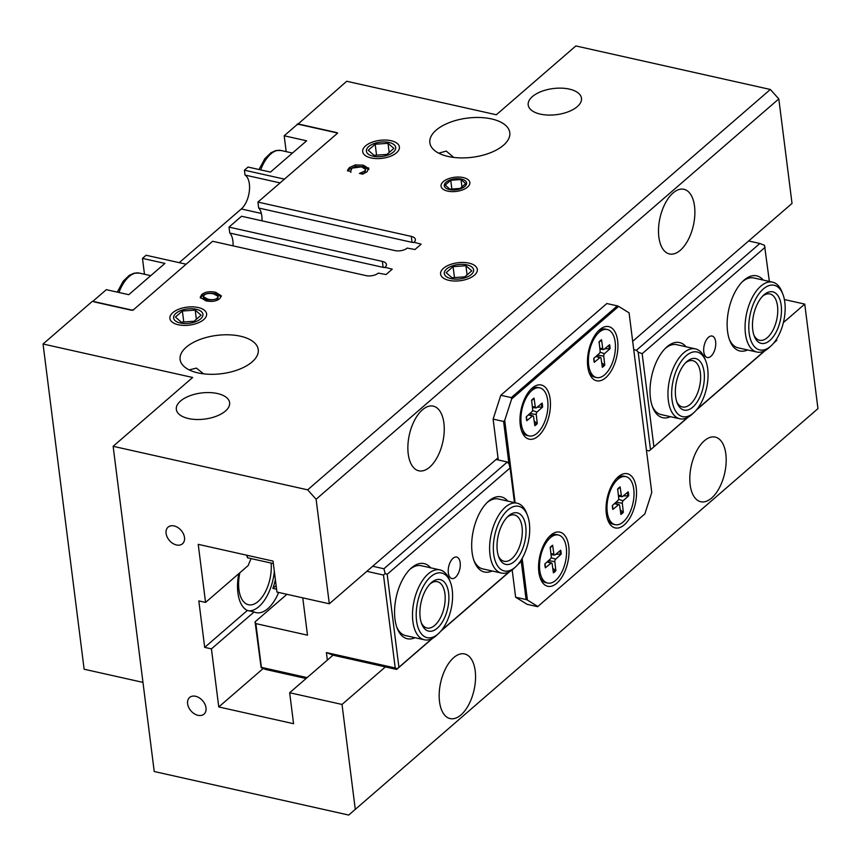 <?xml version="1.0" encoding="UTF-8"?>
<svg xmlns="http://www.w3.org/2000/svg" width="861" height="861" viewBox="0 0 861 861"><rect width="100%" height="100%" fill="white"/><g stroke="black" fill="none" stroke-linecap="round" stroke-linejoin="round"><path stroke-width="1.29" d="M180.293 323.015A14.777 7.232 172.8 0 1 173.707 316.514A14.777 7.232 172.8 0 1 184.006 309.573A14.777 7.232 172.8 0 1 190.733 308.722A14.777 7.232 172.8 0 1 201.937 317.461A14.777 7.232 172.8 0 1 180.293 323.015M201.076 315.212L194.123 321.239L181.294 322.154L175.418 317.052L182.381 311.025L195.21 310.111L201.076 315.212M196.373 319.291L195.21 310.111M183.759 321.982L182.381 311.025M373.093 156.207A14.777 7.232 172.8 0 1 366.506 149.696A14.777 7.232 172.8 0 1 376.806 142.754A14.777 7.232 172.8 0 1 383.532 141.914A14.777 7.232 172.8 0 1 394.736 150.653A14.777 7.232 172.8 0 1 373.093 156.207M393.875 148.404L386.923 154.42L374.094 155.346L368.217 150.244L375.181 144.218L388.01 143.303L393.875 148.404M389.172 152.483L388.01 143.303M376.558 155.163L375.181 144.218M451.003 278.62A14.777 7.232 172.8 0 1 444.416 272.119A14.777 7.232 172.8 0 1 454.716 265.177A14.777 7.232 172.8 0 1 461.431 264.327A14.777 7.232 172.8 0 1 472.646 273.077A14.777 7.232 172.8 0 1 451.003 278.62M471.785 270.828L464.832 276.844L452.003 277.759L446.127 272.657L453.08 266.641L465.919 265.726L471.785 270.828M467.071 274.907L465.919 265.726M454.468 277.586L453.08 266.641M449.388 189.581A11.247 5.51 172.8 0 1 444.373 184.631A11.247 5.51 172.8 0 1 452.219 179.346A11.247 5.51 172.8 0 1 457.331 178.701A11.247 5.51 172.8 0 1 465.866 185.363A11.247 5.51 172.8 0 1 449.388 189.581M465.715 183.608L460.151 188.43L449.883 189.162L445.18 185.083L450.755 180.261L461.012 179.529L465.715 183.608M461.937 186.88L461.012 179.529M451.853 189.022L450.755 180.261M534.197 421.212L537.275 423.58L536.252 414.528A1.926 0.99 102.6 0 1 537.06 412.021L542.613 407.016L537.189 407.178M537.275 423.58A14.885 7.695 102.6 0 1 534.832 425.7L533.583 416.832A1.926 0.99 102.6 0 0 533.024 415.906A1.926 0.99 102.6 0 0 532.367 416.078L526.771 420.728A14.885 7.695 102.6 0 1 526.275 416.799L531.829 411.795A1.926 0.99 102.6 0 0 532.636 409.298L531.614 400.236A14.885 7.695 102.6 0 1 534.057 398.126L535.294 406.984A1.926 0.99 102.6 0 0 535.962 407.942A1.926 0.99 102.6 0 0 536.521 407.737L542.118 403.088A14.885 7.695 102.6 0 1 542.613 407.016M530.484 389.732A24.625 12.721 -77.4 0 1 537.974 387.472L539.815 387.88A24.625 12.721 -77.4 0 1 547.897 407.361A24.625 12.721 -77.4 0 1 537.135 433.201A24.625 12.721 -77.4 0 1 529.063 435.935A24.625 12.721 -77.4 0 1 520.991 416.466A24.625 12.721 -77.4 0 1 531.754 390.614A24.625 12.721 -77.4 0 1 539.815 387.88M529.063 435.935L527.223 435.526A24.625 12.721 -77.4 0 1 521.4 430.285M601.678 362.825L604.756 365.193L603.733 356.142A1.926 0.99 102.6 0 1 604.54 353.634L610.094 348.64L604.67 348.802M604.756 365.193A14.885 7.695 102.6 0 1 602.302 367.313L601.064 358.445A1.926 0.99 102.6 0 0 600.504 357.519A1.926 0.99 102.6 0 0 599.848 357.702L594.251 362.341A14.885 7.695 102.6 0 1 593.756 358.413L599.299 353.419A1.926 0.99 102.6 0 0 600.117 350.911L599.095 341.86A14.885 7.695 102.6 0 1 601.538 339.74L602.775 348.597A1.926 0.99 102.6 0 0 603.443 349.555A1.926 0.99 102.6 0 0 604.002 349.351L609.599 344.712A14.885 7.695 102.6 0 1 610.094 348.64M597.964 331.345A24.625 12.721 -77.4 0 1 605.455 329.085L607.296 329.505A24.625 12.721 -77.4 0 1 615.378 348.974A24.625 12.721 -77.4 0 1 604.616 374.826A24.625 12.721 -77.4 0 1 596.544 377.548A24.625 12.721 -77.4 0 1 588.472 358.079A24.625 12.721 -77.4 0 1 599.234 332.228A24.625 12.721 -77.4 0 1 607.296 329.505M596.544 377.548L594.703 377.14A24.625 12.721 -77.4 0 1 588.881 371.909M552.784 568.335L555.862 570.703L554.839 561.652A1.926 0.99 102.6 0 1 555.646 559.144L561.2 554.14L555.775 554.301M555.862 570.703A14.885 7.695 102.6 0 1 553.408 572.823L552.17 563.955A1.926 0.99 102.6 0 0 551.61 563.019A1.926 0.99 102.6 0 0 550.954 563.202L545.357 567.851A14.885 7.695 102.6 0 1 544.862 563.923L550.405 558.918A1.926 0.99 102.6 0 0 551.223 556.421L550.201 547.359A14.885 7.695 102.6 0 1 552.644 545.25L553.881 554.107A1.926 0.99 102.6 0 0 554.549 555.065A1.926 0.99 102.6 0 0 555.108 554.861L560.705 550.211A14.885 7.695 102.6 0 1 561.2 554.14M549.07 536.855A24.625 12.721 -77.4 0 1 556.561 534.595L558.402 535.004A24.625 12.721 -77.4 0 1 566.484 554.473A24.625 12.721 -77.4 0 1 555.722 580.325A24.625 12.721 -77.4 0 1 547.65 583.058A24.625 12.721 -77.4 0 1 539.578 563.589A24.625 12.721 -77.4 0 1 550.34 537.738A24.625 12.721 -77.4 0 1 558.402 535.004M547.65 583.058L545.809 582.649A24.625 12.721 -77.4 0 1 539.987 577.408M620.264 509.949L623.342 512.317L622.32 503.265A1.926 0.99 102.6 0 1 623.127 500.758L628.681 495.764L623.256 495.925M623.342 512.317A14.885 7.695 102.6 0 1 620.889 514.437L619.651 505.568A1.926 0.99 102.6 0 0 619.091 504.643A1.926 0.99 102.6 0 0 618.435 504.826L612.838 509.464A14.885 7.695 102.6 0 1 612.332 505.536L617.886 500.542A1.926 0.99 102.6 0 0 618.693 498.035L617.681 488.983A14.885 7.695 102.6 0 1 620.124 486.863L621.362 495.721A1.926 0.99 102.6 0 0 622.029 496.679A1.926 0.99 102.6 0 0 622.589 496.474L628.186 491.835A14.885 7.695 102.6 0 1 628.681 495.764M616.551 478.468A24.625 12.721 -77.4 0 1 624.042 476.208L625.882 476.628A24.625 12.721 -77.4 0 1 633.954 496.097A24.625 12.721 -77.4 0 1 623.203 521.949A24.625 12.721 -77.4 0 1 615.131 524.672A24.625 12.721 -77.4 0 1 607.059 505.203A24.625 12.721 -77.4 0 1 617.821 479.351A24.625 12.721 -77.4 0 1 625.882 476.628M615.131 524.672L613.29 524.263A24.625 12.721 -77.4 0 1 607.468 519.032M271.097 563.062A29.758 15.369 -77.4 0 1 264.93 592.659A29.758 15.369 -77.4 0 1 248.442 604.723A29.758 15.369 -77.4 0 1 238.927 589.537A29.758 15.369 -77.4 0 1 239.853 572.748M507.129 517.235A23.721 12.258 -77.4 0 1 514.458 514.975A23.721 12.258 -77.4 0 1 521.239 540.805A23.721 12.258 -77.4 0 1 504.094 561.275A23.721 12.258 -77.4 0 1 498.422 556.098M497.303 550.932A26.411 13.647 102.6 0 0 498.885 557.379A26.411 13.647 102.6 0 0 517.472 558.197A26.411 13.647 102.6 0 0 525.242 523.456A26.411 13.647 102.6 0 0 508.087 516.277A26.411 13.647 102.6 0 0 497.303 550.932M493.687 554.053A33.127 17.112 -77.4 0 1 505.159 512.747A33.127 17.112 -77.4 0 1 527.362 515.104A33.127 17.112 -77.4 0 1 515.825 566.667A33.127 17.112 -77.4 0 1 493.687 554.053M527.362 515.104L526.405 512.693A35.807 18.501 102.6 0 0 517.095 503.179A35.807 18.501 102.6 0 0 496.894 518.376A35.807 18.501 102.6 0 0 489.995 554.807A35.807 18.501 102.6 0 0 501.457 573.071A35.807 18.501 102.6 0 0 513.931 568.432L515.825 566.667M430.005 583.962A23.721 12.258 -77.4 0 1 437.334 581.692A23.721 12.258 -77.4 0 1 444.115 607.522A23.721 12.258 -77.4 0 1 426.97 628.003A23.721 12.258 -77.4 0 1 421.309 622.826M420.179 617.649A26.411 13.647 102.6 0 0 421.772 624.107A26.411 13.647 102.6 0 0 440.348 624.925A26.411 13.647 102.6 0 0 448.129 590.183A26.411 13.647 102.6 0 0 430.974 582.994A26.411 13.647 102.6 0 0 420.179 617.649M416.563 620.781A33.127 17.112 -77.4 0 1 428.035 579.464A33.127 17.112 -77.4 0 1 450.249 581.821A33.127 17.112 -77.4 0 1 438.701 633.384A33.127 17.112 -77.4 0 1 416.563 620.781M450.249 581.821L449.281 579.41A35.807 18.501 102.6 0 0 439.982 569.907A35.807 18.501 102.6 0 0 419.77 585.103A35.807 18.501 102.6 0 0 412.882 621.534A35.807 18.501 102.6 0 0 424.333 639.798A35.807 18.501 102.6 0 0 436.807 635.16L438.701 633.384M685.464 362.933A23.721 12.258 -77.4 0 1 692.793 360.673A23.721 12.258 -77.4 0 1 699.573 386.503A23.721 12.258 -77.4 0 1 682.439 406.973A23.721 12.258 -77.4 0 1 676.768 401.807M675.637 396.63A26.411 13.647 102.6 0 0 677.23 403.088A26.411 13.647 102.6 0 0 695.806 403.895A26.411 13.647 102.6 0 0 703.588 369.165A26.411 13.647 102.6 0 0 686.432 361.975A26.411 13.647 102.6 0 0 675.637 396.63M672.021 399.752A33.127 17.112 -77.4 0 1 683.494 358.445A33.127 17.112 -77.4 0 1 705.708 360.802A33.127 17.112 -77.4 0 1 694.16 412.365A33.127 17.112 -77.4 0 1 672.021 399.752M705.708 360.802L704.739 358.391A35.807 18.501 102.6 0 0 695.44 348.877A35.807 18.501 102.6 0 0 675.228 364.074A35.807 18.501 102.6 0 0 668.34 400.505A35.807 18.501 102.6 0 0 679.792 418.769A35.807 18.501 102.6 0 0 692.266 414.13L694.16 412.365M762.588 296.216A23.721 12.258 -77.4 0 1 769.917 293.945A23.721 12.258 -77.4 0 1 776.697 319.775A23.721 12.258 -77.4 0 1 759.553 340.256A23.721 12.258 -77.4 0 1 753.881 335.08M752.762 329.903A26.411 13.647 102.6 0 0 754.344 336.36A26.411 13.647 102.6 0 0 772.93 337.168A26.411 13.647 102.6 0 0 780.701 302.437A26.411 13.647 102.6 0 0 763.546 295.248A26.411 13.647 102.6 0 0 752.762 329.903M749.145 333.035A33.127 17.112 -77.4 0 1 760.618 291.718A33.127 17.112 -77.4 0 1 782.821 294.075A33.127 17.112 -77.4 0 1 771.284 345.638A33.127 17.112 -77.4 0 1 749.145 333.035M782.821 294.075L781.863 291.664A35.807 18.501 102.6 0 0 772.554 282.15A35.807 18.501 102.6 0 0 752.353 297.357A35.807 18.501 102.6 0 0 745.454 333.777A35.807 18.501 102.6 0 0 756.916 352.041A35.807 18.501 102.6 0 0 769.39 347.413L771.284 345.638M348.727 815.055L817.95 408.631L348.727 815.055L154.227 771.521L113.135 446.299L307.646 489.834L316.105 499.251L329.311 603.787L498.013 457.826M142.969 682.386L84.13 669.223L43.05 344.002L92.45 301.253L132.852 310.294L212.624 241.274L365.979 275.606A8.954 4.391 -7.2 0 0 378.28 273.109L386.051 274.53L392.229 269.192L385.028 267.265A8.954 4.391 -7.2 0 0 386.428 264.467A8.954 4.391 -7.2 0 0 382.37 261.421L383.123 267.362L385.05 267.588M297.379 124.641L346.714 81.268L496.323 114.761L575.858 45.945L770.358 89.479L307.646 489.834M569.304 89.103A26.863 13.163 172.8 0 1 581.487 98.24A26.863 13.163 172.8 0 1 568.335 111.736A26.863 13.163 172.8 0 1 540.385 114.126A26.863 13.163 172.8 0 1 528.191 104.977A26.863 13.163 172.8 0 1 541.343 91.481A26.863 13.163 172.8 0 1 569.304 89.103M217.446 393.531A26.863 13.163 172.8 0 1 229.629 402.679A26.863 13.163 172.8 0 1 216.477 416.164A26.863 13.163 172.8 0 1 188.527 418.554A26.863 13.163 172.8 0 1 176.333 409.405A26.863 13.163 172.8 0 1 189.485 395.909A26.863 13.163 172.8 0 1 217.446 393.531M233.062 245.848A18.802 9.708 102.6 0 0 229.758 233.04L229.015 227.1L241.543 216.251L394.898 250.583A8.954 4.391 -7.2 0 0 407.199 248.086L414.97 249.507L421.147 244.169L413.947 242.242A8.954 4.391 -7.2 0 0 415.357 239.455A8.954 4.391 -7.2 0 0 411.289 236.398L412.042 242.339L413.969 242.565M468.922 263.122A18.501 9.062 172.8 0 1 477.317 269.418A18.501 9.062 172.8 0 1 468.255 278.716A18.501 9.062 172.8 0 1 448.99 280.363A18.501 9.062 172.8 0 1 440.595 274.056A18.501 9.062 172.8 0 1 449.657 264.757A18.501 9.062 172.8 0 1 468.922 263.122M443.889 423.042A33.127 17.112 -77.4 0 1 437.517 456.739A33.127 17.112 -77.4 0 1 418.823 470.806A33.127 17.112 -77.4 0 1 408.222 453.908A33.127 17.112 -77.4 0 1 414.593 420.211A33.127 17.112 -77.4 0 1 433.287 406.144A33.127 17.112 -77.4 0 1 443.889 423.042M725.834 453.973A33.127 17.112 -77.4 0 1 719.452 487.67A33.127 17.112 -77.4 0 1 700.757 501.737A33.127 17.112 -77.4 0 1 690.167 484.84A33.127 17.112 -77.4 0 1 696.538 451.142A33.127 17.112 -77.4 0 1 715.233 437.087A33.127 17.112 -77.4 0 1 725.834 453.973M694.526 206.188A33.127 17.112 -77.4 0 1 688.154 239.885A33.127 17.112 -77.4 0 1 669.46 253.952A33.127 17.112 -77.4 0 1 658.859 237.055A33.127 17.112 -77.4 0 1 665.241 203.357A33.127 17.112 -77.4 0 1 683.935 189.291A33.127 17.112 -77.4 0 1 694.526 206.188M475.197 670.827A33.127 17.112 -77.4 0 1 468.815 704.524A33.127 17.112 -77.4 0 1 450.12 718.591A33.127 17.112 -77.4 0 1 439.53 701.693A33.127 17.112 -77.4 0 1 445.901 667.996A33.127 17.112 -77.4 0 1 464.596 653.94A33.127 17.112 -77.4 0 1 475.197 670.827M385.405 666.909L342.021 704.449L355.227 808.985M342.021 704.449L289.662 692.728L293.569 723.703L218.759 706.956L211.429 648.882L204.692 647.375L198.826 600.913L205.553 602.42L198.224 544.346L273.034 561.092L276.941 592.067L329.311 603.787M166.087 533.389A11.01 7.727 49.1 0 1 168.089 527.126A11.01 7.727 49.1 0 1 177.818 527.513A11.01 7.727 49.1 0 1 184.491 537.512A11.01 7.727 49.1 0 1 182.489 543.775A11.01 7.727 49.1 0 1 172.76 543.388A11.01 7.727 49.1 0 1 166.087 533.389M187.612 703.749A11.01 7.727 49.1 0 1 189.603 697.475A11.01 7.727 49.1 0 1 199.332 697.873A11.01 7.727 49.1 0 1 206.005 707.86A11.01 7.727 49.1 0 1 204.014 714.124A11.01 7.727 49.1 0 1 194.285 713.737A11.01 7.727 49.1 0 1 187.612 703.749M316.105 499.251L778.818 98.907L770.358 89.479M43.05 344.002L192.67 377.484L113.135 446.299M297.303 124.016L337.706 133.057L257.934 202.077L411.289 236.398M229.015 227.1L382.37 261.421M219.803 298.584C216.531 301.264 211.881 302.007 205.854 300.812L200.204 297.325L201.732 294.537C205.133 291.847 209.793 291.093 215.702 292.299L221.309 295.818L219.803 298.584M368.799 169.423L368.605 167.906L367.216 171.64L362.653 174.159L359.424 173.438L364.741 171.048L365.645 169.348L361.459 166.84L351.88 168.164L350.664 171.479L347.424 170.747L349.329 167.637L355.238 164.914L363.374 165.183L368.852 168.638M350.836 172.404L350.771 171.382M447.634 191.11A14.508 7.114 172.8 0 1 441.047 186.17A14.508 7.114 172.8 0 1 448.15 178.873A14.508 7.114 172.8 0 1 463.261 177.581A14.508 7.114 172.8 0 1 469.848 182.532A14.508 7.114 172.8 0 1 462.744 189.818A14.508 7.114 172.8 0 1 447.634 191.11M371.091 157.94A18.501 9.062 172.8 0 1 362.696 151.644A18.501 9.062 172.8 0 1 371.748 142.345A18.501 9.062 172.8 0 1 391.012 140.698A18.501 9.062 172.8 0 1 399.407 147.005A18.501 9.062 172.8 0 1 390.356 156.304A18.501 9.062 172.8 0 1 371.091 157.94M178.292 324.758A18.501 9.062 172.8 0 1 169.897 318.452A18.501 9.062 172.8 0 1 178.948 309.153A18.501 9.062 172.8 0 1 198.213 307.517A18.501 9.062 172.8 0 1 206.608 313.813A18.501 9.062 172.8 0 1 197.556 323.112A18.501 9.062 172.8 0 1 178.292 324.758M197.976 372.899A39.391 19.297 172.8 0 1 180.1 359.489A39.391 19.297 172.8 0 1 199.375 339.697A39.391 19.297 172.8 0 1 240.391 336.199A39.391 19.297 172.8 0 1 258.257 349.609A39.391 19.297 172.8 0 1 238.981 369.412A39.391 19.297 172.8 0 1 197.976 372.899M448.129 156.465A40.284 19.738 172.8 0 1 429.843 142.743A40.284 19.738 172.8 0 1 449.571 122.499A40.284 19.738 172.8 0 1 491.513 118.926A40.284 19.738 172.8 0 1 509.787 132.648A40.284 19.738 172.8 0 1 490.07 152.892A40.284 19.738 172.8 0 1 448.129 156.465M217.327 298.024L218.231 296.399L213.786 293.956C209.395 293.02 206.209 293.397 204.208 295.097L203.325 296.701L207.77 299.154C212.215 300.112 215.401 299.736 217.327 298.024M203.325 296.701L203.519 298.25L207.964 300.704C212.409 301.651 215.594 301.285 217.521 299.574L218.231 296.399M200.462 298.078L201.926 296.087C205.327 293.397 209.987 292.643 215.896 293.849L221.245 296.593M347.962 169.305L348.156 170.855L349.523 169.186L355.442 166.464L363.579 166.733L368.799 169.456M362.061 172.534L362.255 174.073L364.935 172.598L365.645 169.348M276.123 585.577L272.872 588.386A35.807 18.501 102.6 0 0 275.369 579.625M276.585 589.215L272.872 588.386M238.82 573.641A35.807 18.501 102.6 0 0 237.905 592.863A35.807 18.501 102.6 0 0 247.365 610.449L254.103 611.956L211.429 648.882M247.365 610.449L204.692 647.375M205.553 602.42L248.237 565.494A35.807 18.501 -77.4 0 1 251.186 558.606M278.63 592.443A35.807 18.501 -77.4 0 1 256.104 612.634A35.807 18.501 -77.4 0 1 254.103 611.956M263.229 668.48L218.759 706.956M203.648 373.857L196.405 368.121L189.151 369.886M453.736 157.423L446.267 151.084L438.701 153.172M274.325 571.381A35.807 18.501 -77.4 0 1 249.216 610.858M261.981 220.836A18.802 9.708 102.6 0 0 258.677 208.018L412.042 242.339M258.677 208.018L257.934 202.077M229.758 233.04L383.123 267.362M632.674 341.311L792.023 203.433L778.818 98.907M784.393 299.542L804.744 304.105L783.392 322.574M366.829 571.327L383.489 575.051L395.221 667.975L326.394 652.573L333.035 655.189L289.662 692.728M817.95 408.631L804.744 304.105M302.771 597.846L307.485 635.17L255.868 623.612L255.06 621.857L261.141 667.652L265.78 669.481L306.096 678.511M255.06 621.857L286.928 594.294M246.644 555.184L247.548 557.799L247.236 555.313M460.183 562.674A11.01 5.683 -77.4 0 1 458.063 573.867A11.01 5.683 -77.4 0 1 451.853 578.549A11.01 5.683 -77.4 0 1 448.333 572.931A11.01 5.683 -77.4 0 1 450.454 561.738A11.01 5.683 -77.4 0 1 456.664 557.056A11.01 5.683 -77.4 0 1 460.183 562.674M247.548 557.799L273.346 563.568M307.14 677.607L261.389 667.361L255.868 623.612M326.394 652.573L327.352 660.118M383.489 575.051L385.179 573.523L383.909 568.766L372.684 566.247M496.076 459.494L507.301 462.002L383.909 568.766M385.179 573.523L387.181 574.309L510.089 467.964L508.991 463.885L507.301 462.002M333.035 655.189L396.63 669.428L397.212 668.76L395.221 667.975M396.63 669.428L432.663 638.249M440.757 631.242L509.777 571.521M517.881 564.515L521.82 560.888L518.548 563.718M509.12 571.876L441.435 630.435M431.996 638.604L397.212 668.76M398.912 667.221L387.181 574.309M510.089 467.964L514.458 502.587M521.626 559.306L521.82 560.888M430.64 567.808A38.497 19.889 102.6 0 0 410.697 568.583A38.497 19.889 102.6 0 0 394.973 619.091A38.497 19.889 102.6 0 0 397.287 628.508A38.497 19.889 102.6 0 0 415.002 637.71M507.764 501.091A38.497 19.889 102.6 0 0 487.821 501.855A38.497 19.889 102.6 0 0 472.097 552.375A38.497 19.889 102.6 0 0 474.411 561.781A38.497 19.889 102.6 0 0 492.115 570.983M501.457 573.071L482.752 568.884A35.807 18.501 -77.4 0 1 473.937 560.522M486.863 502.792A35.807 18.501 -77.4 0 1 498.401 498.993L517.095 503.179M424.333 639.798L405.628 635.612A35.807 18.501 -77.4 0 1 396.813 627.249M409.739 569.519A35.807 18.501 -77.4 0 1 421.277 565.72L439.982 569.907M703.792 351.901A11.01 5.683 -77.4 0 1 705.912 340.708A11.01 5.683 -77.4 0 1 712.122 336.038A11.01 5.683 -77.4 0 1 715.642 341.656A11.01 5.683 -77.4 0 1 713.521 352.849A11.01 5.683 -77.4 0 1 707.312 357.519A11.01 5.683 -77.4 0 1 703.792 351.901M776.644 338.997L776.805 340.278L773.458 343.356M646.439 450.292L649.194 450.906L688.122 417.219M696.215 410.213L765.235 350.502M776.805 340.278L774.007 342.689M764.579 350.857L696.893 409.416M687.455 417.574L649.194 450.906M748.65 240.972L759.865 243.48L764.514 245.32L769.368 281.439M759.865 243.48L636.473 350.244L638.173 352.127L642.155 353.699L765.063 247.355M636.473 350.244L633.728 349.62M653.886 446.622L642.155 353.699M763.223 280.062A38.497 19.889 102.6 0 0 743.28 280.837A38.497 19.889 102.6 0 0 729.87 340.762A38.497 19.889 102.6 0 0 747.574 349.953M686.099 346.789A38.497 19.889 102.6 0 0 666.156 347.553A38.497 19.889 102.6 0 0 652.746 407.479A38.497 19.889 102.6 0 0 670.461 416.681M665.198 348.49A35.807 18.501 -77.4 0 1 676.735 344.691L695.44 348.877M679.792 418.769L661.097 414.582A35.807 18.501 -77.4 0 1 652.283 406.231M742.322 281.773A35.807 18.501 -77.4 0 1 753.859 277.963L772.554 282.15M756.916 352.041L738.211 347.866A35.807 18.501 -77.4 0 1 729.396 339.503M638.173 352.127L650.496 449.69M511.273 397.621L511.638 398.987L618.639 306.398L617.315 305.881L511.273 397.621L500.801 395.274L493.116 419.103L503.588 421.449L508.948 463.831M515.126 502.738L504.718 420.426L511.638 398.987M618.639 306.398L629.079 312.834L651.777 492.481L644.857 513.92L537.856 606.499L527.416 600.074L522.153 558.402M587.751 366.625A27.756 14.336 -77.4 0 1 599.095 330.215A27.756 14.336 -77.4 0 1 617.638 340.773A27.756 14.336 -77.4 0 1 608.027 375.385A27.756 14.336 -77.4 0 1 589.419 373.416A27.756 14.336 -77.4 0 1 587.751 366.625M538.857 572.135A27.756 14.336 -77.4 0 1 550.201 535.714A27.756 14.336 -77.4 0 1 568.744 546.283A27.756 14.336 -77.4 0 1 559.133 580.895A27.756 14.336 -77.4 0 1 540.525 578.915A27.756 14.336 -77.4 0 1 538.857 572.135M606.338 513.748A27.756 14.336 -77.4 0 1 617.681 477.328A27.756 14.336 -77.4 0 1 636.225 487.896A27.756 14.336 -77.4 0 1 626.614 522.509A27.756 14.336 -77.4 0 1 608.006 520.539A27.756 14.336 -77.4 0 1 606.338 513.748M520.27 425.011A27.756 14.336 -77.4 0 1 531.614 388.591A27.756 14.336 -77.4 0 1 550.157 399.16A27.756 14.336 -77.4 0 1 540.547 433.772A27.756 14.336 -77.4 0 1 521.938 431.791A27.756 14.336 -77.4 0 1 520.27 425.011M504.718 420.426L503.588 421.449M521.282 561.49L526.093 599.547L527.416 600.074M537.856 606.499L644.857 513.92M526.093 599.547L515.621 597.2L527.212 604.347L537.684 606.693M493.116 419.103L498.282 459.989M512.166 569.928L515.621 597.2M500.801 395.274L606.844 303.535L617.315 305.881M336.447 132.519L336.974 133.681L284.442 179.142L244.416 170.187L248.033 167.056L270.472 172.082L306.624 140.806L284.184 135.78L296.959 124.727L299.413 124.232L336.447 132.519M133.573 309.669L131.12 310.164L94.086 301.877L93.548 300.715L106.323 289.662L128.763 294.688L164.914 263.401L142.474 258.386L146.09 255.254L186.116 264.209L133.573 309.669M93.548 300.715L93.655 301.522M144.476 274.25L142.474 258.386M179.217 262.67L241.295 208.965A18.802 9.708 102.6 0 0 249.367 190.927A18.802 9.708 102.6 0 0 245.03 175.063L244.416 170.187M286.186 151.644L284.184 135.78M245.03 175.063L280.083 182.909M118.969 292.492A31.34 16.187 -77.4 0 1 129.085 276.575A31.34 16.187 -77.4 0 1 139.353 273.098L134.144 273.163L129.225 275.369L123.209 281.203L117.311 292.116M260.679 169.886A31.34 16.187 -77.4 0 1 270.795 153.968A31.34 16.187 -77.4 0 1 281.063 150.492L292.471 153.043M541.332 403.744A14.077 7.265 -77.4 0 1 541.741 407.285M531.635 400.462A14.077 7.265 -77.4 0 1 533.712 398.751M536.747 422.783A14.077 7.265 -77.4 0 1 534.681 424.656M535.294 406.984L532.313 406.5M536.252 414.528L529.967 413.474M537.06 412.021L532.496 410.611M532.367 416.078L528.428 414.851M608.813 345.358A14.077 7.265 -77.4 0 1 609.222 348.899M599.116 342.075A14.077 7.265 -77.4 0 1 601.193 340.375M604.228 364.407A14.077 7.265 -77.4 0 1 602.162 366.269M602.775 348.597L599.794 348.113M603.733 356.142L597.448 355.087M604.54 353.634L599.977 352.224M599.848 357.702L595.909 356.476M559.919 550.868A14.077 7.265 -77.4 0 1 560.328 554.409M550.222 547.585A14.077 7.265 -77.4 0 1 552.299 545.874M555.334 569.907A14.077 7.265 -77.4 0 1 553.268 571.779M553.881 554.107L550.9 553.623M554.839 561.652L548.554 560.597M555.646 559.144L551.083 557.734M550.954 563.202L547.015 561.975M627.4 492.481A14.077 7.265 -77.4 0 1 627.809 496.022M617.703 489.199A14.077 7.265 -77.4 0 1 619.78 487.498M622.815 511.531A14.077 7.265 -77.4 0 1 620.749 513.393M621.362 495.721L618.381 495.236M622.32 503.265L616.035 502.211M623.127 500.758L618.564 499.348M618.435 504.826L614.496 503.599M207.77 299.154L207.964 300.704M215.702 292.299L215.896 293.849M201.732 294.537L201.926 296.087M349.329 167.637L349.523 169.186M364.741 171.048L364.935 172.598M363.374 165.183L363.579 166.733M355.238 164.914L355.442 166.464M241.295 208.965L261.367 213.453M139.353 273.098L150.761 275.649M259.021 169.509L264.79 158.758L270.946 152.752L275.886 150.546L281.063 150.492M531.506 400.709L533.809 398.708M526.9 420.394L526.415 416.552M535.962 407.942L532.432 407.522M533.024 415.906L528.826 414.496M598.987 342.323L601.29 340.332M594.381 362.007L593.896 358.176M603.443 349.555L599.913 349.135M600.504 357.519L596.307 356.12M550.093 547.833L552.396 545.831M545.487 567.517L545.002 563.675M554.549 555.065L551.018 554.645M551.61 563.019L547.413 561.62M617.574 489.446L619.866 487.455M612.967 509.131L612.483 505.299M622.029 496.679L618.499 496.259M619.091 504.643L614.894 503.244"/></g></svg>

